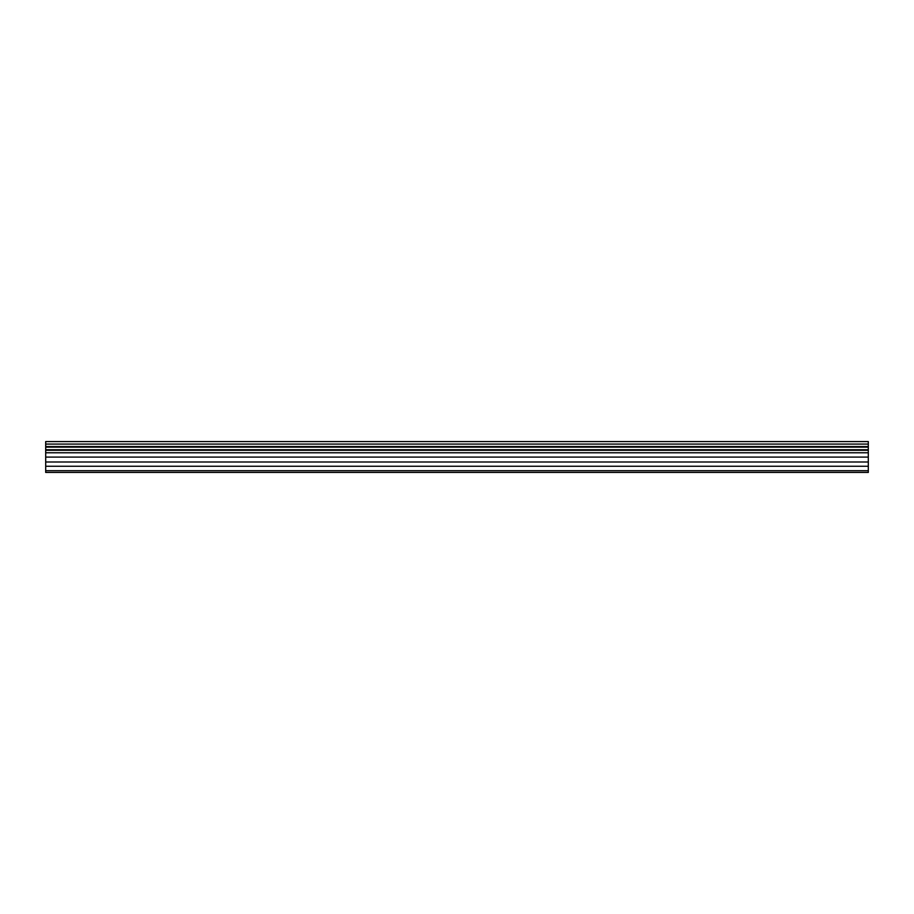 <?xml version="1.0" encoding="UTF-8"?>
<svg xmlns="http://www.w3.org/2000/svg" width="914" height="914" viewBox="0 0 914 914"><rect width="100%" height="100%" fill="white"/><g stroke="black" fill="none" stroke-linecap="round" stroke-linejoin="round"><path stroke-width="1.37" d="M45.7 447.129L45.7 441.576L868.3 441.576L868.3 472.424L45.7 472.424L45.7 447.129L868.3 447.129M868.3 466.254L45.7 466.254M45.7 462.004L868.3 462.004M868.3 457.103L45.7 457.103M45.7 452.773L868.3 452.773M868.3 444.09L45.7 444.09M45.7 470.71L868.3 470.71M45.7 450.282L868.3 450.282M868.3 446.569L45.7 446.569M45.7 449.734L868.3 449.734"/></g></svg>
